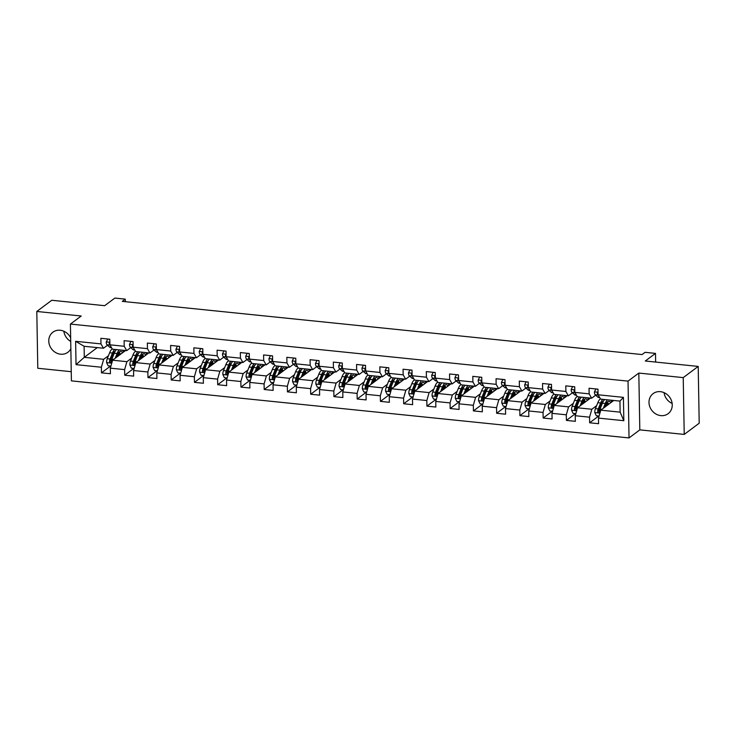 <?xml version="1.0" encoding="UTF-8"?>
<svg xmlns="http://www.w3.org/2000/svg" width="736" height="736" viewBox="0 0 736 736"><rect width="100%" height="100%" fill="white"/><g stroke="black" fill="none" stroke-linecap="round" stroke-linejoin="round"><path stroke-width="1.1" d="M660.422 391.672A12.53 11.086 -126.8 0 0 653.126 393.613A12.53 11.086 -126.8 0 0 649.741 406.539A12.53 11.086 -126.8 0 0 660.836 415.619A12.53 11.086 -126.8 0 0 668.132 413.687A12.53 11.086 -126.8 0 0 671.508 400.761A12.53 11.086 -126.8 0 0 660.422 391.672M672.143 403.448A12.53 11.086 53.2 0 1 664.084 392.656M70.665 337.87A12.53 11.086 -126.8 0 0 60.186 330.252A12.53 11.086 -126.8 0 0 52.891 332.194A12.53 11.086 -126.8 0 0 49.514 345.12A12.53 11.086 -126.8 0 0 60.6 354.2A12.53 11.086 -126.8 0 0 67.896 352.268A12.53 11.086 -126.8 0 0 70.849 348.717M70.72 341.421A12.53 11.086 53.2 0 1 63.857 331.237M684.222 434.415L699.2 423.218L698.206 366.418L683.229 377.614L638.82 373.069L628.038 381.128L629.032 437.929L639.814 429.87L684.222 434.415L683.229 377.614M628.038 381.128L70.417 324.07L71.41 380.871L629.032 437.929M70.417 324.07L81.208 316.011L36.8 311.466L37.794 368.267L71.254 371.689M36.8 311.466L51.778 300.27L104.678 305.688L114.871 298.071L125.295 299.138L122.305 301.374L642.068 354.559L645.067 352.323L655.491 353.39L645.306 361.008L698.206 366.418M613.76 400.467L600.778 410.173L620.144 412.151L619.951 401.102L600.585 399.114L598.074 394.772L597.982 389.169L589.039 388.249L589.14 393.852L574.834 392.389L574.733 386.786L565.791 385.876L565.892 391.478L551.586 390.006L551.485 384.404L542.542 383.493L542.644 389.096L528.338 387.633L528.236 382.03L519.303 381.11L519.395 386.713L505.089 385.25L504.997 379.647L496.055 378.736L496.147 384.339L481.85 382.876L481.749 377.274L472.806 376.354L472.908 381.956L458.602 380.494L458.5 374.891L449.558 373.98L449.659 379.583L435.353 378.12L435.252 372.517L426.319 371.597L426.411 377.2L412.105 375.737L412.013 370.134L403.07 369.224L403.162 374.826L388.856 373.364L388.764 367.761L379.822 366.841L379.923 372.444L365.617 370.981L365.516 365.378L356.574 364.467L356.675 370.07L342.369 368.598L342.268 362.995L333.325 362.084L333.426 367.687L319.12 366.224L319.019 360.622L310.086 359.702L310.178 365.304L295.872 363.842L295.78 358.239L286.838 357.328L286.93 362.931L272.633 361.468L272.532 355.865L263.589 354.945L263.69 360.548L249.384 359.085L249.283 353.482L240.341 352.572L240.442 358.174L226.136 356.712L226.035 351.109L217.092 350.189L217.194 355.792L202.888 354.329L202.796 348.726L193.853 347.815L193.945 353.418L179.639 351.955L179.547 346.352L170.605 345.432L170.706 351.035L156.4 349.572L156.299 343.97L147.356 343.059L147.458 348.662L133.152 347.19L133.05 341.587L124.108 340.676L124.209 346.279L109.903 344.816L109.802 339.213L100.869 338.293L100.961 343.896L75.633 341.311L76.038 364.642L84.29 357.319L103.656 359.306L108.45 355.727M598.074 394.772L623.41 397.357L623.815 420.698L598.488 418.103L598.58 423.706L589.646 422.786L598.745 415.987M76.038 364.642L101.366 367.236L101.467 372.839L110.409 373.75L110.308 368.147L124.614 369.61L124.715 375.213L133.658 376.133L133.556 370.53L147.862 371.993L147.964 377.596L156.906 378.506L156.805 372.904L171.111 374.366L171.203 379.969L180.145 380.889L180.053 375.286L194.359 376.749L194.451 382.352L203.394 383.263L203.292 377.66L217.598 379.123L217.7 384.726L226.642 385.646L226.541 380.043L240.847 381.506L240.948 387.108L249.89 388.019L249.789 382.416L264.095 383.888L264.196 389.491L273.13 390.402L273.038 384.799L287.344 386.262L287.436 391.865L296.378 392.785L296.286 387.182L310.592 388.645L310.684 394.248L319.626 395.158L319.525 389.556L333.831 391.018L333.932 396.621L342.875 397.541L342.774 391.938L357.08 393.401L357.181 399.004L366.123 399.915L366.022 394.312L380.328 395.775L380.42 401.378L389.362 402.298L389.27 396.695L403.576 398.158L403.668 403.76L412.611 404.671L412.51 399.068L426.816 400.531L426.917 406.134L435.859 407.054L435.758 401.451L450.064 402.914L450.165 408.517L459.108 409.428L459.006 403.825L473.312 405.297L473.414 410.9L482.347 411.81L482.255 406.208L496.561 407.67L496.653 413.273L505.595 414.193L505.503 408.59L519.809 410.053L519.901 415.656L528.844 416.567L528.742 410.964L543.048 412.427L543.15 418.03L552.092 418.95L551.991 413.347L566.297 414.81L566.398 420.412L575.34 421.323L575.239 415.72L589.545 417.183L589.646 422.786M574.834 392.389L577.337 396.741L591.643 398.204L595.682 395.177M596.62 405.674L591.836 409.253L577.53 407.79L590.511 398.084M591.643 398.204L589.14 393.852M589.545 417.183L591.836 409.253M575.239 415.72L577.53 407.79M551.586 390.006L554.088 394.358L568.394 395.821L572.433 392.803M573.372 403.3L568.588 406.879L554.282 405.416L567.263 395.71M568.394 395.821L565.892 391.478M566.297 414.81L568.588 406.879M551.991 413.347L554.282 405.416M528.338 387.633L530.84 391.984L545.146 393.447L549.194 390.42M550.123 400.918L545.339 404.496L531.033 403.034L544.024 393.328M545.146 393.447L542.644 389.096M543.048 412.427L545.339 404.496M528.742 410.964L531.033 403.034M505.089 385.25L507.601 389.602L521.898 391.064L525.946 388.047M526.884 398.544L522.091 402.123L507.785 400.651L520.775 390.954M521.898 391.064L519.395 386.713M519.809 410.053L522.091 402.123M505.503 408.59L507.785 400.651M481.85 382.876L484.352 387.219L498.658 388.691L502.697 385.664M503.636 396.161L498.852 399.74L484.546 398.277L497.527 388.571M498.658 388.691L496.147 384.339M496.561 407.67L498.852 399.74M482.255 406.208L484.546 398.277M458.602 380.494L461.104 384.845L475.41 386.308L479.449 383.29M480.387 393.788L475.603 397.357L461.297 395.894L474.278 386.198M475.41 386.308L472.908 381.956M473.312 405.297L475.603 397.357M459.006 403.825L461.297 395.894M435.353 378.12L437.856 382.462L452.162 383.925L456.2 380.908M457.139 391.405L452.355 394.984L438.049 393.521L451.03 383.815M452.162 383.925L449.659 379.583M450.064 402.914L452.355 394.984M435.758 401.451L438.049 393.521M412.105 375.737L414.607 380.089L428.913 381.552L432.961 378.534M433.89 389.031L429.106 392.601L414.8 391.138L427.791 381.432M428.913 381.552L426.411 377.2M426.816 400.531L429.106 392.601M412.51 399.068L414.8 391.138M388.856 373.364L391.368 377.706L405.674 379.169L409.713 376.151M410.651 386.648L405.867 390.227L391.561 388.764L404.542 379.058M405.674 379.169L403.162 374.826M403.576 398.158L405.867 390.227M389.27 396.695L391.561 388.764M365.617 370.981L368.12 375.332L382.426 376.795L386.464 373.768M387.403 384.266L382.619 387.844L368.313 386.382L381.294 376.676M382.426 376.795L379.923 372.444M380.328 395.775L382.619 387.844M366.022 394.312L368.313 386.382M342.369 368.598L344.871 372.95L359.177 374.412L363.216 371.395M364.154 381.892L359.37 385.471L345.064 384.008L358.046 374.302M359.177 374.412L356.675 370.07M357.08 393.401L359.37 385.471M342.774 391.938L345.064 384.008M319.12 366.224L321.623 370.576L335.929 372.039L339.977 369.012M340.906 379.509L336.122 383.088L321.816 381.625L334.806 371.919M335.929 372.039L333.426 367.687M333.831 391.018L336.122 383.088M319.525 389.556L321.816 381.625M295.872 363.842L298.374 368.193L312.68 369.656L316.728 366.638M317.667 377.136L312.874 380.714L298.568 379.242L311.558 369.546M312.68 369.656L310.178 365.304M310.592 388.645L312.874 380.714M296.286 387.182L298.568 379.242M272.633 361.468L275.135 365.81L289.441 367.282L293.48 364.256M294.418 374.753L289.634 378.332L275.328 376.869L288.31 367.163M289.441 367.282L286.93 362.931M287.344 386.262L289.634 378.332M273.038 384.799L275.328 376.869M249.384 359.085L251.887 363.437L266.193 364.9L270.232 361.882M271.17 372.379L266.386 375.949L252.08 374.486L265.061 364.78M266.193 364.9L263.69 360.548M264.095 383.888L266.386 375.949M249.789 382.416L252.08 374.486M226.136 356.712L228.638 361.054L242.944 362.517L246.983 359.499M247.922 369.996L243.138 373.575L228.832 372.112L241.813 362.406M242.944 362.517L240.442 358.174M240.847 381.506L243.138 373.575M226.541 380.043L228.832 372.112M202.888 354.329L205.39 358.68L219.696 360.143L223.744 357.126M224.673 367.623L219.889 371.192L205.583 369.73L218.574 360.024M219.696 360.143L217.194 355.792M217.598 379.123L219.889 371.192M203.292 377.66L205.583 369.73M179.639 351.955L182.151 356.298L196.457 357.76L200.496 354.743M201.434 365.24L196.641 368.819L182.344 367.356L195.325 357.65M196.457 357.76L193.945 353.418M194.359 376.749L196.641 368.819M180.053 375.286L182.344 367.356M156.4 349.572L158.902 353.924L173.208 355.387L177.247 352.36M178.186 362.857L173.402 366.436L159.096 364.973L172.077 355.267M173.208 355.387L170.706 351.035M171.111 374.366L173.402 366.436M156.805 372.904L159.096 364.973M133.152 347.19L135.654 351.541L149.96 353.004L153.999 349.986M154.937 360.484L150.153 364.062L135.847 362.6L148.828 352.894M149.96 353.004L147.458 348.662M147.862 371.993L150.153 364.062M133.556 370.53L135.847 362.6M109.903 344.816L112.406 349.168L126.712 350.63L130.76 347.604M131.689 358.101L126.905 361.68L112.599 360.217L125.589 350.511M126.712 350.63L124.209 346.279M124.614 369.61L126.905 361.68M110.308 368.147L112.599 360.217M75.633 341.311L84.097 346.27L103.463 348.248L107.511 345.23M97.272 347.613L84.29 357.319L84.097 346.27M103.463 348.248L100.961 343.896M101.366 367.236L103.656 359.306M655.647 362.066L655.491 353.39M125.341 301.686L125.295 299.138M623.815 420.698L620.144 412.151M619.951 401.102L623.41 397.357M598.488 418.103L600.778 410.173M101.467 372.839L110.575 366.031M122.7 350.456L125.304 350.722M145.94 352.838L148.552 353.105M124.715 375.213L133.823 368.414M169.188 355.212L171.801 355.479M147.964 377.596L157.062 370.788M192.436 357.595L195.04 357.862M171.203 379.969L180.311 373.17M215.685 359.968L218.288 360.235M194.451 382.352L203.559 375.544M238.924 362.351L241.537 362.618M217.7 384.726L226.808 377.927M262.172 364.725L264.785 364.992M240.948 387.108L250.047 380.3M285.421 367.108L288.024 367.374M264.196 389.491L273.295 382.683M308.669 369.481L311.273 369.748M287.436 391.865L296.544 385.066M331.918 371.864L334.521 372.131M310.684 394.248L319.792 387.44M355.157 374.247L357.77 374.514M333.932 396.621L343.04 389.822M378.405 376.62L381.018 376.887M357.181 399.004L366.28 392.196M401.654 379.003L404.257 379.27M380.42 401.378L389.528 394.579M424.902 381.377L427.506 381.644M403.668 403.76L412.776 396.952M448.141 383.76L450.754 384.026M426.917 406.134L436.025 399.335M471.39 386.133L474.002 386.4M450.165 408.517L459.264 401.709M494.638 388.516L497.242 388.783M473.414 410.9L482.512 404.092M517.886 390.89L520.49 391.156M496.653 413.273L505.761 406.474M541.135 393.272L543.738 393.539M519.901 415.656L529.009 408.848M564.374 395.655L566.987 395.922M543.15 418.03L552.258 411.231M587.622 398.029L590.235 398.296M566.398 420.412L575.497 413.604M610.871 400.412L613.474 400.678M638.82 373.069L639.814 429.87M109.811 339.287L107.677 339.075L106.242 341.992A4.26 1.536 95.8 0 0 107.014 344.779L109.535 347.061A12.291 4.434 95.8 0 0 110.63 347.594L111.559 347.686M109.866 342.59L109.167 343.372A4.26 1.536 95.8 0 0 109.848 345.064L110.271 345.46M116.592 357.236L117.539 354.862A10.203 3.68 -84.2 0 1 120.805 351.311A10.203 3.68 -84.2 0 1 122.489 352.829M115.175 358.294L117.079 353.519A12.291 4.434 -84.2 0 1 119.361 349.876M122.516 350.198A12.291 4.434 -84.2 0 1 123.473 352.093M110.915 366.068L108.137 365.783L106.6 362.563A4.26 1.536 -84.2 0 1 107.254 358.699L109.636 352.756A12.291 4.434 -84.2 0 1 112.231 348.864M114.742 349.407A12.291 4.434 95.8 0 0 112.461 353.041L110.087 358.993A4.26 1.536 95.8 0 0 109.48 361.643C110.004 362.958 110.593 363.023 111.274 361.827A4.26 1.536 -84.2 0 1 111.872 359.177L114.255 353.225A12.291 4.434 -84.2 0 1 116.527 349.582M120.308 354.458A10.203 3.68 95.8 0 0 119.315 351.955M119.039 352.231A12.291 4.434 95.8 0 1 119.508 354.531L119.572 355M109.48 361.643L110.345 360.999A2.171 0.782 -84.2 0 1 110.547 360.336L112.921 354.393A10.203 3.68 -84.2 0 1 115.359 350.998M118.266 353.344A10.203 3.68 -84.2 0 1 118.763 355.608M110.888 362.554L111.274 361.827M133.05 341.67L130.925 341.449L129.481 344.365A4.26 1.536 95.8 0 0 130.263 347.162L132.784 349.444A12.291 4.434 95.8 0 0 133.869 349.968L134.808 350.06M133.115 344.972L132.406 345.754A4.26 1.536 95.8 0 0 133.087 347.447L133.52 347.834M156.299 344.052L154.164 343.832L152.729 346.748A4.26 1.536 95.8 0 0 153.502 349.536L156.023 351.817A12.291 4.434 95.8 0 0 157.118 352.351L158.047 352.443M156.354 347.355L155.655 348.137A4.26 1.536 95.8 0 0 156.336 349.83L156.768 350.216M139.84 359.61L140.788 357.245A10.203 3.68 -84.2 0 1 144.054 353.685A10.203 3.68 -84.2 0 1 145.737 355.203M138.423 360.668L140.328 355.893A12.291 4.434 -84.2 0 1 142.609 352.259M145.756 352.581A12.291 4.434 -84.2 0 1 146.712 354.476M134.154 368.442L131.385 368.166L129.84 364.936A4.26 1.536 -84.2 0 1 130.502 361.082L132.876 355.138A12.291 4.434 -84.2 0 1 135.479 351.247M137.991 351.78A12.291 4.434 95.8 0 0 135.709 355.424L133.336 361.367A4.26 1.536 95.8 0 0 132.728 364.026C133.244 365.341 133.842 365.396 134.513 364.21A4.26 1.536 -84.2 0 1 135.12 361.551L137.494 355.608A12.291 4.434 -84.2 0 1 139.776 351.964M143.557 356.831A10.203 3.68 95.8 0 0 142.554 354.329M142.287 354.614A12.291 4.434 95.8 0 1 142.756 356.914L142.821 357.383M132.728 364.026L133.593 363.382A2.171 0.782 -84.2 0 1 133.786 362.719L136.169 356.776A10.203 3.68 -84.2 0 1 138.607 353.381M141.514 355.718A10.203 3.68 -84.2 0 1 142.011 357.99M134.136 364.927L134.513 364.21M163.088 361.992L164.036 359.628A10.203 3.68 -84.2 0 1 167.302 356.068A10.203 3.68 -84.2 0 1 168.976 357.586M161.662 363.05L163.576 358.276A12.291 4.434 -84.2 0 1 165.858 354.632M169.004 354.954A12.291 4.434 -84.2 0 1 169.961 356.85M157.403 370.824L154.634 370.539L153.088 367.319A4.26 1.536 -84.2 0 1 153.75 363.455L156.124 357.512A12.291 4.434 -84.2 0 1 158.728 353.62M161.239 354.163A12.291 4.434 95.8 0 0 158.958 357.806L156.584 363.75A4.26 1.536 95.8 0 0 155.977 366.399C156.492 367.715 157.09 367.779 157.762 366.583A4.26 1.536 -84.2 0 1 158.369 363.934L160.742 357.981A12.291 4.434 -84.2 0 1 163.024 354.347M166.805 359.214A10.203 3.68 95.8 0 0 165.802 356.712M165.536 356.988A12.291 4.434 95.8 0 1 166.005 359.288L166.069 359.757M155.977 366.399L156.842 365.755A2.171 0.782 -84.2 0 1 157.035 365.093L159.418 359.15A10.203 3.68 -84.2 0 1 161.856 355.755M164.763 358.101A10.203 3.68 -84.2 0 1 165.26 360.364M157.384 367.31L157.762 366.583M179.547 346.426L177.413 346.205L175.978 349.122A4.26 1.536 95.8 0 0 176.75 351.918L179.271 354.2A12.291 4.434 95.8 0 0 180.366 354.724L181.295 354.826M179.602 349.729L178.903 350.511A4.26 1.536 95.8 0 0 179.584 352.204L180.016 352.59M202.796 348.809L200.661 348.588L199.226 351.504A4.26 1.536 95.8 0 0 199.999 354.292L202.52 356.583A12.291 4.434 95.8 0 0 203.614 357.107L204.544 357.199M202.851 352.112L202.152 352.894A4.26 1.536 95.8 0 0 202.832 354.586L203.256 354.973M226.035 351.182L223.91 350.962L222.474 353.887A4.26 1.536 95.8 0 0 223.247 356.675L225.768 358.956A12.291 4.434 95.8 0 0 226.854 359.481L227.792 359.582M226.099 354.485L225.4 355.267A4.26 1.536 95.8 0 0 226.081 356.96L226.504 357.356M186.337 364.366L187.275 362.002A10.203 3.68 -84.2 0 1 190.55 358.45A10.203 3.68 -84.2 0 1 192.225 359.968M184.911 365.433L186.824 360.649A12.291 4.434 -84.2 0 1 189.106 357.015M192.252 357.337A12.291 4.434 -84.2 0 1 193.209 359.232M180.651 373.207L177.882 372.922L176.336 369.693A4.26 1.536 -84.2 0 1 176.999 365.838L179.372 359.895A12.291 4.434 -84.2 0 1 181.976 356.003M184.478 356.537A12.291 4.434 95.8 0 0 182.206 360.18L179.823 366.123A4.26 1.536 95.8 0 0 179.225 368.782C179.74 370.098 180.338 370.162 181.01 368.966A4.26 1.536 -84.2 0 1 181.617 366.307L183.991 360.364A12.291 4.434 -84.2 0 1 186.272 356.721M190.054 361.588A10.203 3.68 95.8 0 0 189.051 359.085M188.784 359.37A12.291 4.434 95.8 0 1 189.253 361.67L189.318 362.14M179.225 368.782L180.081 368.138A2.171 0.782 -84.2 0 1 180.283 367.476L182.657 361.532A10.203 3.68 -84.2 0 1 185.104 358.138M188.002 360.484A10.203 3.68 -84.2 0 1 188.508 362.747M180.633 369.693L181.01 368.966M209.576 366.749L210.524 364.384A10.203 3.68 -84.2 0 1 213.79 360.824A10.203 3.68 -84.2 0 1 215.473 362.342M208.159 367.807L210.073 363.032A12.291 4.434 -84.2 0 1 212.345 359.389M215.501 359.711A12.291 4.434 -84.2 0 1 216.458 361.606M203.9 375.581L201.13 375.296L199.585 372.076A4.26 1.536 -84.2 0 1 200.238 368.212L202.621 362.268A12.291 4.434 -84.2 0 1 205.224 358.377M207.727 358.92A12.291 4.434 95.8 0 0 205.445 362.563L203.072 368.506A4.26 1.536 95.8 0 0 202.464 371.156C202.989 372.471 203.578 372.536 204.258 371.34A4.26 1.536 -84.2 0 1 204.866 368.69L207.239 362.747A12.291 4.434 -84.2 0 1 209.521 359.104M213.293 363.97A10.203 3.68 95.8 0 0 212.299 361.468M212.023 361.744A12.291 4.434 95.8 0 1 212.492 364.044L212.557 364.522M202.464 371.156L203.329 370.512A2.171 0.782 -84.2 0 1 203.532 369.849L205.905 363.906A10.203 3.68 -84.2 0 1 208.343 360.511M211.25 362.857A10.203 3.68 -84.2 0 1 211.756 365.12M203.881 372.066L204.258 371.34M232.824 369.122L233.772 366.758A10.203 3.68 -84.2 0 1 237.038 363.207A10.203 3.68 -84.2 0 1 238.722 364.725M231.408 370.19L233.312 365.415A12.291 4.434 -84.2 0 1 235.594 361.772M238.74 362.094A12.291 4.434 -84.2 0 1 239.706 363.989M227.148 377.964L224.37 377.678L222.833 374.449A4.26 1.536 -84.2 0 1 223.486 370.594L225.86 364.651A12.291 4.434 -84.2 0 1 228.464 360.76M230.975 361.293A12.291 4.434 95.8 0 0 228.694 364.936L226.32 370.88A4.26 1.536 95.8 0 0 225.713 373.538C226.228 374.854 226.826 374.918 227.507 373.722A4.26 1.536 -84.2 0 1 228.105 371.064L230.488 365.12A12.291 4.434 -84.2 0 1 232.76 361.477M236.541 366.344A10.203 3.68 95.8 0 0 235.548 363.851M235.272 364.127A12.291 4.434 95.8 0 1 235.741 366.427L235.805 366.896M225.713 373.538L226.578 372.894A2.171 0.782 -84.2 0 1 226.78 372.232L229.154 366.289A10.203 3.68 -84.2 0 1 231.592 362.894M234.499 365.24A10.203 3.68 -84.2 0 1 234.996 367.503M227.12 374.449L227.507 373.722M256.073 371.505L257.02 369.141A10.203 3.68 -84.2 0 1 260.286 365.58A10.203 3.68 -84.2 0 1 261.961 367.098M254.656 372.563L256.56 367.788A12.291 4.434 -84.2 0 1 258.842 364.145M261.988 364.467A12.291 4.434 -84.2 0 1 262.945 366.362M250.387 380.337L247.618 380.052L246.072 376.832A4.26 1.536 -84.2 0 1 246.735 372.968L249.108 367.025A12.291 4.434 -84.2 0 1 251.712 363.133M254.224 363.676A12.291 4.434 95.8 0 0 251.942 367.319L249.568 373.262A4.26 1.536 95.8 0 0 248.961 375.912C249.476 377.237 250.074 377.292 250.746 376.096A4.26 1.536 -84.2 0 1 251.353 373.446L253.727 367.503A12.291 4.434 -84.2 0 1 256.008 363.86M259.79 368.727A10.203 3.68 95.8 0 0 258.787 366.224M258.52 366.5A12.291 4.434 95.8 0 1 258.989 368.8L259.054 369.279M248.961 375.912L249.826 375.268A2.171 0.782 -84.2 0 1 250.019 374.615L252.402 368.662A10.203 3.68 -84.2 0 1 254.84 365.277M257.747 367.614A10.203 3.68 -84.2 0 1 258.244 369.877L256.772 369.748M250.369 376.823L250.746 376.096M279.321 373.879L280.269 371.514A10.203 3.68 -84.2 0 1 283.535 367.963A10.203 3.68 -84.2 0 1 285.209 369.481M277.895 374.946L279.809 370.171A12.291 4.434 -84.2 0 1 282.09 366.528M285.237 366.85A12.291 4.434 -84.2 0 1 286.194 368.745M273.636 382.72L270.866 382.435L269.321 379.215A4.26 1.536 -84.2 0 1 269.983 375.351L272.357 369.408A12.291 4.434 -84.2 0 1 274.96 365.516M277.472 366.05A12.291 4.434 95.8 0 0 275.19 369.693L272.808 375.645A4.26 1.536 95.8 0 0 272.21 378.295C272.725 379.61 273.323 379.675 273.994 378.479A4.26 1.536 -84.2 0 1 274.602 375.82L276.975 369.877A12.291 4.434 -84.2 0 1 279.257 366.234M283.038 371.11A10.203 3.68 95.8 0 0 282.035 368.607M281.768 368.883A12.291 4.434 95.8 0 1 282.238 371.183L282.302 371.652M272.21 378.295L273.065 377.651A2.171 0.782 -84.2 0 1 273.268 376.988L275.641 371.045A10.203 3.68 -84.2 0 1 278.088 367.65M280.986 369.996A10.203 3.68 -84.2 0 1 281.492 372.26L280.02 372.131M273.617 379.206L273.994 378.479M302.57 376.262L303.508 373.897A10.203 3.68 -84.2 0 1 306.783 370.337A10.203 3.68 -84.2 0 1 308.458 371.855M301.144 377.32L303.057 372.545A12.291 4.434 -84.2 0 1 305.33 368.902M308.485 369.224A12.291 4.434 -84.2 0 1 309.442 371.119M296.884 385.094L294.115 384.808L292.569 381.588A4.26 1.536 -84.2 0 1 293.232 377.734L295.605 371.781A12.291 4.434 -84.2 0 1 298.209 367.89M300.711 368.432A12.291 4.434 95.8 0 0 298.439 372.076L296.056 378.019A4.26 1.536 95.8 0 0 295.458 380.678C295.973 381.993 296.571 382.048 297.243 380.852A4.26 1.536 -84.2 0 1 297.85 378.203L300.224 372.26A12.291 4.434 -84.2 0 1 302.505 368.616M306.286 373.483A10.203 3.68 95.8 0 0 305.284 370.981M305.017 371.266A12.291 4.434 95.8 0 1 305.486 373.557L305.55 374.035M295.458 380.678L296.314 380.024A2.171 0.782 -84.2 0 1 296.516 379.371L298.89 373.428A10.203 3.68 -84.2 0 1 301.337 370.033M304.235 372.37A10.203 3.68 -84.2 0 1 304.741 374.642M296.866 381.579L297.243 380.852M325.809 378.644L326.756 376.271A10.203 3.68 -84.2 0 1 330.022 372.72A10.203 3.68 -84.2 0 1 331.706 374.238M324.392 379.702L326.296 374.928A12.291 4.434 -84.2 0 1 328.578 371.284M331.734 371.606A12.291 4.434 -84.2 0 1 332.69 373.502M320.132 387.476L317.354 387.191L315.818 383.971A4.26 1.536 -84.2 0 1 316.471 380.107L318.854 374.164A12.291 4.434 -84.2 0 1 321.457 370.272M323.96 370.815A12.291 4.434 95.8 0 0 321.678 374.449L319.304 380.402A4.26 1.536 95.8 0 0 318.697 383.051C319.222 384.367 319.81 384.431 320.491 383.235A4.26 1.536 -84.2 0 1 321.089 380.586L323.472 374.633A12.291 4.434 -84.2 0 1 325.754 370.99M329.526 375.866A10.203 3.68 95.8 0 0 328.532 373.364M328.256 373.64A12.291 4.434 95.8 0 1 328.725 375.94L328.79 376.409M318.697 383.051L319.562 382.407A2.171 0.782 -84.2 0 1 319.764 381.745L322.138 375.802A10.203 3.68 -84.2 0 1 324.576 372.407M327.483 374.753A10.203 3.68 -84.2 0 1 327.98 377.016L326.517 376.887M320.114 383.962L320.491 383.235M349.057 381.018L350.005 378.654A10.203 3.68 -84.2 0 1 353.271 375.093A10.203 3.68 -84.2 0 1 354.954 376.611M347.64 382.076L349.545 377.301A12.291 4.434 -84.2 0 1 351.826 373.667M354.973 373.989A12.291 4.434 -84.2 0 1 355.93 375.884M343.372 389.85L340.602 389.574L339.057 386.345A4.26 1.536 -84.2 0 1 339.719 382.49L342.093 376.547A12.291 4.434 -84.2 0 1 344.696 372.655M347.208 373.189A12.291 4.434 95.8 0 0 344.926 376.832L342.553 382.775A4.26 1.536 95.8 0 0 341.946 385.434C342.461 386.75 343.059 386.805 343.73 385.618A4.26 1.536 -84.2 0 1 344.338 382.959L346.72 377.016A12.291 4.434 -84.2 0 1 348.993 373.373M352.774 378.24A10.203 3.68 95.8 0 0 351.771 375.737M351.504 376.022A12.291 4.434 95.8 0 1 351.974 378.322L352.038 378.792M341.946 385.434L342.81 384.79A2.171 0.782 -84.2 0 1 343.004 384.128L345.386 378.184A10.203 3.68 -84.2 0 1 347.824 374.79M350.732 377.126A10.203 3.68 -84.2 0 1 351.228 379.399L349.756 379.261M343.353 386.336L343.73 385.618M372.306 383.401L373.253 381.036A10.203 3.68 -84.2 0 1 376.519 377.476A10.203 3.68 -84.2 0 1 378.194 378.994M370.889 384.459L372.793 379.684A12.291 4.434 -84.2 0 1 375.075 376.041M378.221 376.363A12.291 4.434 -84.2 0 1 379.178 378.258M366.62 392.233L363.851 391.948L362.305 388.728A4.26 1.536 -84.2 0 1 362.968 384.864L365.341 378.92A12.291 4.434 -84.2 0 1 367.945 375.029M370.456 375.572A12.291 4.434 95.8 0 0 368.175 379.215L365.801 385.158A4.26 1.536 95.8 0 0 365.194 387.808C365.709 389.123 366.307 389.188 366.979 387.992A4.26 1.536 -84.2 0 1 367.586 385.342L369.96 379.39A12.291 4.434 -84.2 0 1 372.241 375.756M376.022 380.622A10.203 3.68 95.8 0 0 375.02 378.12M374.753 378.396A12.291 4.434 95.8 0 1 375.222 380.696L375.286 381.165M365.194 387.808L366.059 387.164A2.171 0.782 -84.2 0 1 366.252 386.501L368.635 380.558A10.203 3.68 -84.2 0 1 371.073 377.163M373.98 379.509A10.203 3.68 -84.2 0 1 374.477 381.772M366.602 388.718L366.979 387.992M395.554 385.774L396.492 383.41A10.203 3.68 -84.2 0 1 399.768 379.859A10.203 3.68 -84.2 0 1 401.442 381.377M394.128 386.842L396.042 382.058A12.291 4.434 -84.2 0 1 398.323 378.424M401.47 378.746A12.291 4.434 -84.2 0 1 402.426 380.641M389.868 394.616L387.099 394.33L385.554 391.101A4.26 1.536 -84.2 0 1 386.216 387.246L388.59 381.303A12.291 4.434 -84.2 0 1 391.193 377.412M393.696 377.945A12.291 4.434 95.8 0 0 391.423 381.588L389.04 387.532A4.26 1.536 95.8 0 0 388.442 390.19C388.958 391.506 389.556 391.57 390.227 390.374A4.26 1.536 -84.2 0 1 390.834 387.716L393.208 381.772A12.291 4.434 -84.2 0 1 395.49 378.129M399.271 382.996A10.203 3.68 95.8 0 0 398.268 380.494M398.001 380.779A12.291 4.434 95.8 0 1 398.47 383.079L398.535 383.548M388.442 390.19L389.298 389.546A2.171 0.782 -84.2 0 1 389.5 388.884L391.874 382.941A10.203 3.68 -84.2 0 1 394.321 379.546M397.219 381.892A10.203 3.68 -84.2 0 1 397.725 384.155M389.85 391.101L390.227 390.374M418.793 388.157L419.741 385.793A10.203 3.68 -84.2 0 1 423.007 382.232A10.203 3.68 -84.2 0 1 424.69 383.75M417.376 389.215L419.29 384.44A12.291 4.434 -84.2 0 1 421.562 380.797M424.718 381.119A12.291 4.434 -84.2 0 1 425.675 383.014M413.117 396.989L410.348 396.704L408.802 393.484A4.26 1.536 -84.2 0 1 409.455 389.62L411.838 383.677A12.291 4.434 -84.2 0 1 414.442 379.785M416.944 380.328A12.291 4.434 95.8 0 0 414.662 383.971L412.289 389.914A4.26 1.536 95.8 0 0 411.682 392.564C412.206 393.88 412.795 393.944 413.476 392.748A4.26 1.536 -84.2 0 1 414.083 390.098L416.456 384.155A12.291 4.434 -84.2 0 1 418.738 380.512M422.51 385.379A10.203 3.68 95.8 0 0 421.516 382.876M421.25 383.152A12.291 4.434 95.8 0 1 421.71 385.452L421.774 385.931M411.682 392.564L412.546 391.92A2.171 0.782 -84.2 0 1 412.749 391.267L415.122 385.314A10.203 3.68 -84.2 0 1 417.57 381.92M420.468 384.266A10.203 3.68 -84.2 0 1 420.974 386.529M413.098 393.475L413.476 392.748M442.042 390.531L442.989 388.166A10.203 3.68 -84.2 0 1 446.255 384.615A10.203 3.68 -84.2 0 1 447.939 386.133M440.625 391.598L442.529 386.823A12.291 4.434 -84.2 0 1 444.811 383.18M447.966 383.502A12.291 4.434 -84.2 0 1 448.923 385.397M436.365 399.372L433.587 399.087L432.05 395.858A4.26 1.536 -84.2 0 1 432.704 392.003L435.086 386.06A12.291 4.434 -84.2 0 1 437.681 382.168M440.192 382.702A12.291 4.434 95.8 0 0 437.911 386.345L435.537 392.288A4.26 1.536 95.8 0 0 434.93 394.947C435.445 396.262 436.043 396.327 436.724 395.131A4.26 1.536 -84.2 0 1 437.322 392.472L439.705 386.529A12.291 4.434 -84.2 0 1 441.977 382.886M445.758 387.752A10.203 3.68 95.8 0 0 444.765 385.259M444.489 385.535A12.291 4.434 95.8 0 1 444.958 387.835L445.022 388.304M434.93 394.947L435.795 394.303A2.171 0.782 -84.2 0 1 435.997 393.64L438.371 387.697A10.203 3.68 -84.2 0 1 440.809 384.302M443.716 386.648A10.203 3.68 -84.2 0 1 444.213 388.912M436.338 395.858L436.724 395.131M465.29 392.914L466.238 390.549A10.203 3.68 -84.2 0 1 469.504 386.989A10.203 3.68 -84.2 0 1 471.178 388.507M463.873 393.972L465.778 389.197A12.291 4.434 -84.2 0 1 468.059 385.554M471.206 385.876A12.291 4.434 -84.2 0 1 472.162 387.771M459.604 401.746L456.835 401.46L455.29 398.24A4.26 1.536 -84.2 0 1 455.952 394.376L458.326 388.433A12.291 4.434 -84.2 0 1 460.929 384.542M463.441 385.084A12.291 4.434 95.8 0 0 461.159 388.728L458.786 394.671A4.26 1.536 95.8 0 0 458.178 397.32C458.694 398.645 459.292 398.7 459.963 397.504A4.26 1.536 -84.2 0 1 460.57 394.855L462.944 388.912A12.291 4.434 -84.2 0 1 465.226 385.268M469.007 390.135A10.203 3.68 95.8 0 0 468.004 387.633M467.737 387.909A12.291 4.434 95.8 0 1 468.206 390.209L468.271 390.687M458.178 397.32L459.043 396.676A2.171 0.782 -84.2 0 1 459.236 396.023L461.619 390.071A10.203 3.68 -84.2 0 1 464.057 386.685M466.964 389.022A10.203 3.68 -84.2 0 1 467.461 391.285M459.586 398.231L459.963 397.504M488.538 395.287L489.486 392.923A10.203 3.68 -84.2 0 1 492.752 389.372A10.203 3.68 -84.2 0 1 494.426 390.89M487.112 396.354L489.026 391.58A12.291 4.434 -84.2 0 1 491.308 387.936M494.454 388.258A12.291 4.434 -84.2 0 1 495.411 390.154M482.853 404.128L480.084 403.843L478.538 400.623A4.26 1.536 -84.2 0 1 479.2 396.759L481.574 390.816A12.291 4.434 -84.2 0 1 484.178 386.924M486.689 387.458A12.291 4.434 95.8 0 0 484.408 391.101L482.025 397.054A4.26 1.536 95.8 0 0 481.427 399.703C481.942 401.019 482.54 401.083 483.212 399.887A4.26 1.536 -84.2 0 1 483.819 397.228L486.192 391.285A12.291 4.434 -84.2 0 1 488.474 387.642M492.255 392.518A10.203 3.68 95.8 0 0 491.252 390.016M490.986 390.292A12.291 4.434 95.8 0 1 491.455 392.592L491.519 393.061M481.427 399.703L482.282 399.059A2.171 0.782 -84.2 0 1 482.485 398.397L484.858 392.454A10.203 3.68 -84.2 0 1 487.306 389.059M490.204 391.405A10.203 3.68 -84.2 0 1 490.71 393.668M482.834 400.614L483.212 399.887M511.787 397.67L512.725 395.306A10.203 3.68 -84.2 0 1 516 391.745A10.203 3.68 -84.2 0 1 517.675 393.263M510.361 398.728L512.274 393.953A12.291 4.434 -84.2 0 1 514.556 390.31M517.702 390.632A12.291 4.434 -84.2 0 1 518.659 392.527M506.101 406.502L503.332 406.217L501.786 402.997A4.26 1.536 -84.2 0 1 502.449 399.142L504.822 393.19A12.291 4.434 -84.2 0 1 507.426 389.298M509.928 389.841A12.291 4.434 95.8 0 0 507.656 393.484L505.273 399.427A4.26 1.536 95.8 0 0 504.675 402.086C505.19 403.402 505.788 403.457 506.46 402.261A4.26 1.536 -84.2 0 1 507.067 399.611L509.441 393.668A12.291 4.434 -84.2 0 1 511.722 390.025M515.504 394.892A10.203 3.68 95.8 0 0 514.501 392.389M514.234 392.674A12.291 4.434 95.8 0 1 514.703 394.965L514.768 395.444M504.675 402.086L505.531 401.433A2.171 0.782 -84.2 0 1 505.733 400.78L508.107 394.836A10.203 3.68 -84.2 0 1 510.554 391.442M513.452 393.778A10.203 3.68 -84.2 0 1 513.958 396.051M506.083 402.988L506.46 402.261M535.026 400.053L535.974 397.679A10.203 3.68 -84.2 0 1 539.24 394.128A10.203 3.68 -84.2 0 1 540.923 395.646M533.609 401.111L535.514 396.336A12.291 4.434 -84.2 0 1 537.795 392.693M540.951 393.015A12.291 4.434 -84.2 0 1 541.908 394.91M529.35 408.885L526.571 408.6L525.035 405.38A4.26 1.536 -84.2 0 1 525.688 401.516L528.071 395.572A12.291 4.434 -84.2 0 1 530.674 391.681M533.177 392.224A12.291 4.434 95.8 0 0 530.895 395.858L528.522 401.81A4.26 1.536 95.8 0 0 527.914 404.46C528.439 405.775 529.028 405.84 529.708 404.644A4.26 1.536 -84.2 0 1 530.306 401.994L532.689 396.042A12.291 4.434 -84.2 0 1 534.971 392.398M538.743 397.274A10.203 3.68 95.8 0 0 537.749 394.772M537.473 395.048A12.291 4.434 95.8 0 1 537.942 397.348L538.007 397.817M527.914 404.46L528.779 403.816A2.171 0.782 -84.2 0 1 528.982 403.153L531.355 397.21A10.203 3.68 -84.2 0 1 533.793 393.815M536.7 396.161A10.203 3.68 -84.2 0 1 537.197 398.424M529.331 405.37L529.708 404.644M558.274 402.426L559.222 400.062A10.203 3.68 -84.2 0 1 562.488 396.502A10.203 3.68 -84.2 0 1 564.172 398.02M556.858 403.484L558.762 398.71A12.291 4.434 -84.2 0 1 561.044 395.076M564.19 395.398A12.291 4.434 -84.2 0 1 565.147 397.293M552.589 411.258L549.82 410.982L548.283 407.753A4.26 1.536 -84.2 0 1 548.936 403.898L551.31 397.955A12.291 4.434 -84.2 0 1 553.914 394.064M556.425 394.597A12.291 4.434 95.8 0 0 554.144 398.24L551.77 404.184A4.26 1.536 95.8 0 0 551.163 406.842C551.678 408.158 552.276 408.213 552.948 407.026A4.26 1.536 -84.2 0 1 553.555 404.368L555.938 398.424A12.291 4.434 -84.2 0 1 558.21 394.781M561.991 399.648A10.203 3.68 95.8 0 0 560.988 397.146M560.722 397.431A12.291 4.434 95.8 0 1 561.191 399.731L561.255 400.2M551.163 406.842L552.028 406.198A2.171 0.782 -84.2 0 1 552.221 405.536L554.604 399.593A10.203 3.68 -84.2 0 1 557.042 396.198M559.949 398.535A10.203 3.68 -84.2 0 1 560.446 400.807M552.57 407.744L552.948 407.026M249.283 353.565L247.149 353.344L245.714 356.261A4.26 1.536 95.8 0 0 246.496 359.048L249.007 361.339A12.291 4.434 95.8 0 0 250.102 361.864L251.031 361.956M249.348 356.868L248.639 357.65A4.26 1.536 95.8 0 0 249.32 359.343L249.752 359.729M272.532 355.939L270.397 355.727L268.962 358.644A4.26 1.536 95.8 0 0 269.735 361.431L272.256 363.713A12.291 4.434 95.8 0 0 273.35 364.237L274.28 364.338M272.587 359.242L271.888 360.024A4.26 1.536 95.8 0 0 272.568 361.716L273.001 362.112M295.78 358.322L293.646 358.101L292.21 361.017A4.26 1.536 95.8 0 0 292.983 363.805L295.504 366.096A12.291 4.434 95.8 0 0 296.599 366.62L297.528 366.712M295.835 361.624L295.136 362.406A4.26 1.536 95.8 0 0 295.817 364.099L296.249 364.486M319.028 360.695L316.894 360.484L315.459 363.4A4.26 1.536 95.8 0 0 316.232 366.188L318.752 368.469A12.291 4.434 95.8 0 0 319.847 369.003L320.776 369.095M319.084 363.998L318.384 364.78A4.26 1.536 95.8 0 0 319.065 366.473L319.488 366.868M342.268 363.078L340.142 362.857L338.698 365.774A4.26 1.536 95.8 0 0 339.48 368.57L342.001 370.852A12.291 4.434 95.8 0 0 343.086 371.376L344.025 371.468M342.332 366.381L341.624 367.163A4.26 1.536 95.8 0 0 342.304 368.856L342.737 369.242M365.516 365.461L363.382 365.24L361.946 368.156A4.26 1.536 95.8 0 0 362.719 370.944L365.24 373.226A12.291 4.434 95.8 0 0 366.335 373.759L367.264 373.851M365.571 368.764L364.872 369.546A4.26 1.536 95.8 0 0 365.553 371.238L365.985 371.625M388.764 367.834L386.63 367.614L385.195 370.53A4.26 1.536 95.8 0 0 385.968 373.327L388.488 375.608A12.291 4.434 95.8 0 0 389.583 376.133L390.512 376.234M388.82 371.137L388.12 371.919A4.26 1.536 95.8 0 0 388.801 373.612L389.234 374.008M412.013 370.217L409.878 369.996L408.443 372.913A4.26 1.536 95.8 0 0 409.216 375.7L411.737 377.991A12.291 4.434 95.8 0 0 412.832 378.516L413.761 378.608M412.068 373.52L411.369 374.302A4.26 1.536 95.8 0 0 412.05 375.995L412.473 376.381M435.261 372.591L433.127 372.37L431.692 375.296A4.26 1.536 95.8 0 0 432.464 378.083L434.985 380.365A12.291 4.434 95.8 0 0 436.071 380.889L437.009 380.99M435.316 375.894L434.617 376.676A4.26 1.536 95.8 0 0 435.298 378.368L435.721 378.764M458.5 374.974L456.366 374.753L454.931 377.669A4.26 1.536 95.8 0 0 455.713 380.457L458.224 382.748A12.291 4.434 95.8 0 0 459.319 383.272L460.248 383.364M458.565 378.276L457.856 379.058A4.26 1.536 95.8 0 0 458.537 380.751L458.97 381.138M481.749 377.347L479.614 377.136L478.179 380.052A4.26 1.536 95.8 0 0 478.952 382.84L481.473 385.121A12.291 4.434 95.8 0 0 482.568 385.646L483.497 385.747M481.804 380.65L481.105 381.432A4.26 1.536 95.8 0 0 481.786 383.125L482.218 383.52M504.997 379.73L502.863 379.509L501.428 382.426A4.26 1.536 95.8 0 0 502.2 385.213L504.721 387.504A12.291 4.434 95.8 0 0 505.816 388.028L506.745 388.12M505.052 383.033L504.353 383.815A4.26 1.536 95.8 0 0 505.034 385.508L505.466 385.894M528.246 382.104L526.111 381.892L524.676 384.808A4.26 1.536 95.8 0 0 525.449 387.596L527.97 389.878A12.291 4.434 95.8 0 0 529.064 390.411L529.994 390.503M528.301 385.406L527.602 386.188A4.26 1.536 95.8 0 0 528.282 387.881L528.706 388.277M551.485 384.486L549.36 384.266L547.915 387.182A4.26 1.536 95.8 0 0 548.697 389.979L551.218 392.26A12.291 4.434 95.8 0 0 552.304 392.785L553.242 392.877M551.549 387.789L550.841 388.571A4.26 1.536 95.8 0 0 551.522 390.264L551.954 390.65M574.733 386.869L572.599 386.648L571.164 389.565A4.26 1.536 95.8 0 0 571.936 392.352L574.457 394.634A12.291 4.434 95.8 0 0 575.552 395.168L576.481 395.26M574.788 390.172L574.089 390.954A4.26 1.536 95.8 0 0 574.77 392.647L575.202 393.033M581.523 404.809L582.47 402.445A10.203 3.68 -84.2 0 1 585.736 398.884A10.203 3.68 -84.2 0 1 587.411 400.402M580.106 405.867L582.01 401.092A12.291 4.434 -84.2 0 1 584.292 397.449M587.438 397.771A12.291 4.434 -84.2 0 1 588.395 399.666M575.837 413.641L573.068 413.356L571.522 410.136A4.26 1.536 -84.2 0 1 572.185 406.272L574.558 400.329A12.291 4.434 -84.2 0 1 577.162 396.437M579.674 396.98A12.291 4.434 95.8 0 0 577.392 400.623L575.018 406.566A4.26 1.536 95.8 0 0 574.411 409.216C574.926 410.532 575.524 410.596 576.196 409.4A4.26 1.536 -84.2 0 1 576.803 406.75L579.177 400.798A12.291 4.434 -84.2 0 1 581.458 397.164M585.24 402.031A10.203 3.68 95.8 0 0 584.237 399.528M583.97 399.804A12.291 4.434 95.8 0 1 584.439 402.104L584.504 402.574M574.411 409.216L575.276 408.572A2.171 0.782 -84.2 0 1 575.469 407.91L577.852 401.966A10.203 3.68 -84.2 0 1 580.29 398.572M583.197 400.918A10.203 3.68 -84.2 0 1 583.694 403.181L582.222 403.052M575.819 410.127L576.196 409.4M597.982 389.243L595.847 389.022L594.412 391.938A4.26 1.536 95.8 0 0 595.185 394.735L597.706 397.017A12.291 4.434 95.8 0 0 598.8 397.541L599.73 397.642M598.037 392.546L597.338 393.328A4.26 1.536 95.8 0 0 598.018 395.02L598.451 395.416M604.771 407.183L605.71 404.818A10.203 3.68 -84.2 0 1 608.985 401.267A10.203 3.68 -84.2 0 1 610.659 402.785M603.345 408.25L605.259 403.466A12.291 4.434 -84.2 0 1 607.54 399.832M610.687 400.154A12.291 4.434 -84.2 0 1 611.644 402.049M599.086 416.024L596.316 415.739L594.771 412.51A4.26 1.536 -84.2 0 1 595.433 408.655L597.807 402.712A12.291 4.434 -84.2 0 1 600.41 398.82M602.922 399.354A12.291 4.434 95.8 0 0 600.64 402.997L598.258 408.94A4.26 1.536 95.8 0 0 597.66 411.599C598.175 412.914 598.773 412.979 599.444 411.783A4.26 1.536 -84.2 0 1 600.052 409.124L602.425 403.181A12.291 4.434 -84.2 0 1 604.707 399.538M608.488 404.404A10.203 3.68 95.8 0 0 607.485 401.902M607.218 402.187A12.291 4.434 95.8 0 1 607.688 404.487L607.752 404.956M597.66 411.599L598.515 410.955A2.171 0.782 -84.2 0 1 598.718 410.292L601.091 404.349A10.203 3.68 -84.2 0 1 603.538 400.954M606.436 403.3A10.203 3.68 -84.2 0 1 606.942 405.564L605.47 405.426M599.067 412.51L599.444 411.783M109.857 342.286L106.278 341.918M111.302 347.245L109.535 347.061M109.848 345.064L107.014 344.779M109.866 342.847L109.167 343.372M106.637 362.636L111.752 363.161M114.255 353.225L117.079 353.519M118.744 355.626L117.3 355.479M109.636 352.756L112.461 353.041M111.872 359.177L113.74 359.361M107.254 358.699L110.087 358.993M133.106 344.66L129.518 344.292M134.55 349.628L132.784 349.444M133.087 347.447L130.263 347.162M133.115 345.23L132.406 345.754M156.354 347.042L152.766 346.674M157.798 352.001L156.023 351.817M156.336 349.83L153.502 349.536M156.363 347.604L155.655 348.137M129.886 365.019L134.992 365.544M137.494 355.608L140.328 355.893M141.993 358L140.539 357.852M132.876 355.138L135.709 355.424M135.12 361.551L136.988 361.744M130.502 361.082L133.336 361.367M153.125 367.402L158.24 367.917M160.742 357.981L163.576 358.276M165.241 360.382L163.788 360.235M156.124 357.512L158.958 357.806M158.369 363.934L160.236 364.118M153.75 363.455L156.584 363.75M179.602 349.416L176.014 349.057M181.038 354.384L179.271 354.2M179.584 352.204L176.75 351.918M179.612 349.986L178.903 350.511M202.842 351.799L199.263 351.431M204.286 356.758L202.52 356.583M202.832 354.586L199.999 354.292M202.851 352.36L202.152 352.894M226.09 354.182L222.502 353.814M227.534 359.14L225.768 358.956M226.081 356.96L223.247 356.675M226.099 354.743L225.4 355.267M176.373 369.776L181.488 370.3M183.991 360.364L186.824 360.649M188.48 362.765L187.036 362.609M179.372 359.895L182.206 360.18M181.617 366.307L183.485 366.5M176.999 365.838L179.823 366.123M199.622 372.158L204.737 372.683M207.239 362.747L210.073 363.032M211.729 365.139L210.284 364.992M202.621 362.268L205.445 362.563M204.866 368.69L206.724 368.874M200.238 368.212L203.072 368.506M222.87 374.532L227.985 375.056M230.488 365.12L233.312 365.415M234.977 367.522L233.524 367.374M225.86 364.651L228.694 364.936M228.105 371.064L229.972 371.257M223.486 370.594L226.32 370.88M246.118 376.915L251.224 377.439M253.727 367.503L256.56 367.788M249.108 367.025L251.942 367.319M251.353 373.446L253.221 373.64M246.735 372.968L249.568 373.262M269.358 379.288L274.473 379.813M276.975 369.877L279.809 370.171M272.357 369.408L275.19 369.693M274.602 375.82L276.469 376.013M269.983 375.351L272.808 375.645M292.606 381.671L297.721 382.196M300.224 372.26L303.057 372.545M304.713 374.652L303.269 374.504M295.605 371.781L298.439 372.076M297.85 378.203L299.708 378.396M293.232 377.734L296.056 378.019M315.854 384.045L320.97 384.569M323.472 374.633L326.296 374.928M318.854 374.164L321.678 374.449M321.089 380.586L322.957 380.77M316.471 380.107L319.304 380.402M339.103 386.428L344.218 386.952M346.72 377.016L349.545 377.301M342.093 376.547L344.926 376.832M344.338 382.959L346.205 383.152M339.719 382.49L342.553 382.775M362.342 388.81L367.457 389.326M369.96 379.39L372.793 379.684M374.458 381.791L373.005 381.644M365.341 378.92L368.175 379.215M367.586 385.342L369.454 385.526M362.968 384.864L365.801 385.158M385.59 391.184L390.706 391.708M393.208 381.772L396.042 382.058M397.698 384.174L396.253 384.017M388.59 381.303L391.423 381.588M390.834 387.716L392.702 387.909M386.216 387.246L389.04 387.532M408.839 393.567L413.954 394.091M416.456 384.155L419.29 384.44M420.946 386.547L419.502 386.4M411.838 383.677L414.662 383.971M414.083 390.098L415.941 390.282M409.455 389.62L412.289 389.914M432.087 395.94L437.202 396.465M439.705 386.529L442.529 386.823M444.194 388.93L442.741 388.783M435.086 386.06L437.911 386.345M437.322 392.472L439.19 392.665M432.704 392.003L435.537 392.288M455.336 398.323L460.442 398.848M462.944 388.912L465.778 389.197M467.443 391.304L465.989 391.156M458.326 388.433L461.159 388.728M460.57 394.855L462.438 395.048M455.952 394.376L458.786 394.671M478.575 400.697L483.69 401.221M486.192 391.285L489.026 391.58M490.682 393.686L489.238 393.539M481.574 390.816L484.408 391.101M483.819 397.228L485.686 397.422M479.2 396.759L482.025 397.054M501.823 403.08L506.938 403.604M509.441 393.668L512.274 393.953M513.93 396.06L512.486 395.913M504.822 393.19L507.656 393.484M507.067 399.611L508.935 399.804M502.449 399.142L505.273 399.427M525.072 405.453L530.187 405.978M532.689 396.042L535.514 396.336M537.179 398.443L535.734 398.296M528.071 395.572L530.895 395.858M530.306 401.994L532.174 402.178M525.688 401.516L528.522 401.81M548.32 407.836L553.435 408.36M555.938 398.424L558.762 398.71M560.427 400.816L558.974 400.669M551.31 397.955L554.144 398.24M553.555 404.368L555.422 404.561M548.936 403.898L551.77 404.184M249.338 356.555L245.75 356.187M250.783 361.514L249.007 361.339M249.32 359.343L246.496 359.048M249.348 357.116L248.639 357.65M272.587 358.938L268.999 358.57M274.031 363.897L272.256 363.713M272.568 361.716L269.735 361.431M272.596 359.499L271.888 360.024M295.826 361.312L292.247 360.944M297.27 366.27L295.504 366.096M295.817 364.099L292.983 363.805M295.844 361.882L295.136 362.406M319.074 363.694L315.496 363.326M320.519 368.653L318.752 368.469M319.065 366.473L316.232 366.188M319.084 364.256L318.384 364.78M342.323 366.068L338.735 365.7M343.767 371.036L342.001 370.852M342.304 368.856L339.48 368.57M342.332 366.638L341.624 367.163M365.571 368.451L361.983 368.083M367.016 373.41L365.24 373.226M365.553 371.238L362.719 370.944M365.58 369.012L364.872 369.546M388.82 370.824L385.232 370.466M390.264 375.792L388.488 375.608M388.801 373.612L385.968 373.327M388.829 371.395L388.12 371.919M412.059 373.207L408.48 372.839M413.503 378.166L411.737 377.991M412.05 375.995L409.216 375.7M412.068 373.768L411.369 374.302M435.307 375.59L431.719 375.222M436.752 380.549L434.985 380.365M435.298 378.368L432.464 378.083M435.316 376.151L434.617 376.676M458.556 377.964L454.968 377.596M460 382.922L458.224 382.748M458.537 380.751L455.713 380.457M458.565 378.525L457.856 379.058M481.804 380.346L478.216 379.978M483.248 385.305L481.473 385.121M481.786 383.125L478.952 382.84M481.813 380.908L481.105 381.432M505.052 382.72L501.464 382.352M506.488 387.679L504.721 387.504M505.034 385.508L502.2 385.213M505.062 383.29L504.353 383.815M528.292 385.103L524.713 384.735M529.736 390.062L527.97 389.878M528.282 387.881L525.449 387.596M528.301 385.664L527.602 386.188M551.54 387.476L547.952 387.108M552.984 392.444L551.218 392.26M551.522 390.264L548.697 389.979M551.549 388.047L550.841 388.571M574.788 389.859L571.2 389.491M576.233 394.818L574.457 394.634M574.77 392.647L571.936 392.352M574.798 390.42L574.089 390.954M571.559 410.219L576.674 410.734M579.177 400.798L582.01 401.092M574.558 400.329L577.392 400.623M576.803 406.75L578.671 406.934M572.185 406.272L575.018 406.566M598.037 392.233L594.449 391.874M599.481 397.201L597.706 397.017M598.018 395.02L595.185 394.735M598.046 392.803L597.338 393.328M594.808 412.592L599.923 413.117M602.425 403.181L605.259 403.466M597.807 402.712L600.64 402.997M600.052 409.124L601.919 409.317M595.433 408.655L598.258 408.94"/></g></svg>
